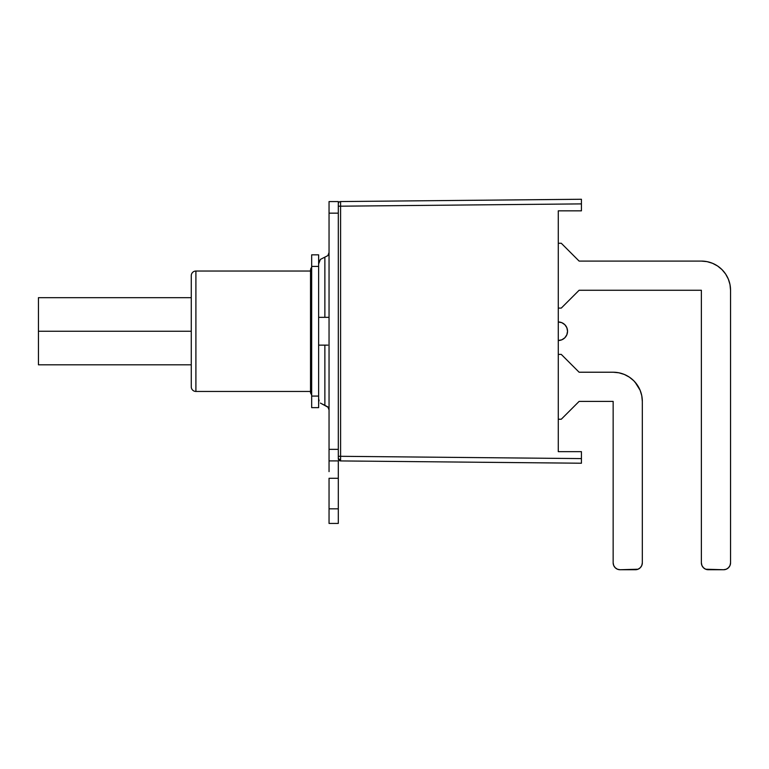 <?xml version="1.0" encoding="UTF-8"?>
<svg xmlns="http://www.w3.org/2000/svg" width="769" height="769" viewBox="0 0 769 769"><rect width="100%" height="100%" fill="white"/><g stroke="black" fill="none" stroke-linecap="round" stroke-linejoin="round"><path stroke-width="1.15" d="M566.83 334.784L567.541 331.247A9.266 9.266 0 0 0 558.275 321.98L561.822 322.682L564.831 324.691L566.83 327.7L567.541 331.247L566.83 334.784L564.831 337.793L561.822 339.802L558.275 340.504L561.822 339.802M558.275 340.504A9.266 9.266 0 0 0 567.541 331.247L566.83 327.7M617.44 569.214L620.102 569.742A6.95 6.95 0 0 1 613.153 562.793L613.153 401.399L579.115 401.399L561.283 419.23L558.275 419.23L561.283 419.23L579.115 401.399L613.153 401.399L613.153 562.793L613.681 565.455L615.19 567.705L617.44 569.214L620.102 569.742L638.039 569.214L640.298 567.705L641.798 565.455L642.326 562.793L642.326 401.399L641.769 395.708L640.106 390.239L635.088 382.164M637.414 385.192L633.781 380.77L629.359 377.146L624.322 374.445L618.843 372.792L613.153 372.225A29.174 29.174 0 0 1 642.326 401.399L642.326 562.793A6.95 6.95 0 0 1 635.386 569.742L638.039 569.214M613.153 372.225L579.115 372.225L561.283 354.403L558.275 354.403L561.283 354.403L579.115 372.225L613.153 372.225M635.386 569.742L620.102 569.742M624.322 374.445L629.359 377.146M726.263 569.214L728.512 567.705L730.021 565.455L730.55 562.793L730.55 290.259L729.992 284.568L728.33 279.099L725.628 274.052L722.004 269.631L717.583 265.997L712.536 263.306L707.067 261.643L701.376 261.085L579.115 261.085L561.283 243.254L558.275 243.254L561.283 243.254L579.115 261.085L701.376 261.085A29.174 29.174 0 0 1 730.55 290.259L730.55 562.793A6.95 6.95 0 0 1 723.6 569.742L726.263 569.214L728.512 567.705M705.663 569.214L723.6 569.742L708.326 569.742A6.95 6.95 0 0 1 701.376 562.793L701.905 565.455L703.414 567.705L705.663 569.214L708.326 569.742M701.376 290.259L701.376 562.793L701.376 290.259L579.115 290.259L701.376 290.259M558.275 308.09L561.283 308.09L579.115 290.259L561.283 308.09L558.275 308.09M340.59 201.939L340.6 201.555A2.317 2.317 0 0 0 338.302 203.872L338.302 457.94A2.317 1.634 0 0 0 340.59 459.574L340.6 456.305L338.302 456.305L338.302 458.622A2.317 2.317 0 0 0 340.6 460.929L581.431 463.226L581.431 451.653L581.431 458.593L340.6 456.305L340.6 206.188L581.431 203.891L581.431 199.258L340.6 201.555L340.6 206.188L581.431 203.891L581.431 210.841L581.431 199.258L340.6 201.555A2.317 2.317 0 0 0 338.302 203.872L338.302 456.305L340.6 456.305L340.59 460.66M340.59 202.91L340.59 203.843L340.59 202.91M195.903 391.45A4.633 4.633 0 0 1 191.27 386.817L191.27 275.667A4.633 4.633 0 0 1 195.903 271.044L310.522 271.044L195.903 271.044L195.903 391.45L310.522 391.45L195.903 391.45L195.903 271.044A4.633 4.633 0 0 0 191.27 275.667L191.27 386.817A4.633 4.633 0 0 0 195.903 391.45M310.551 393.046L310.522 269.881L310.522 392.603L311.676 395.189M558.275 210.841L581.431 210.841L558.275 210.841L558.275 451.653L558.275 210.841M558.275 451.653L581.431 451.653L558.275 451.653M311.676 267.295L310.522 269.881L311.676 267.295L310.782 268.573M311.493 267.477L310.734 268.698M340.6 460.929A2.317 2.317 0 0 1 338.302 458.622L338.302 457.94A2.317 1.634 180 0 0 340.59 459.574L340.6 460.929L581.431 463.226L581.431 458.593L340.6 456.305L340.59 201.834M338.302 206.188L340.6 206.188L338.302 206.188M329.045 471.628L329.045 449.336L338.302 449.336L329.045 449.336L329.045 213.157L338.302 213.157L338.302 201.574L329.045 201.574L329.045 460.91L338.302 460.91L338.302 523.429L338.302 508.838L329.045 508.838L329.045 523.429L338.302 523.429M338.302 471.628L338.302 508.838L329.045 508.838L329.045 478.28L329.045 523.429M338.302 213.157L329.045 213.157L329.045 201.574L338.302 201.574L338.302 204.967M338.302 457.517L338.302 456.305M329.045 478.28L338.302 478.28L329.045 478.28M328.805 253.972L329.045 252.52L327.863 255.606L324.874 257.125L324.874 317.347L329.045 317.347L318.626 317.347L324.874 317.347L324.874 257.125L327.863 255.606L329.045 252.52L328.228 255.135M328.228 407.349L320.385 403.081L327.863 406.878L329.045 409.973L327.863 406.878L324.874 405.359L324.874 345.137L318.626 345.137L326.508 345.137M327.854 345.137L324.874 345.137L324.874 405.359M327.863 255.606L320.385 259.413L318.626 264.036L318.943 261.969M329.045 409.973L328.805 408.512M329.045 460.91L338.302 460.91M319.077 400.918L318.626 398.448L319.077 400.918M319.077 261.566L320.385 259.413L319.077 261.566L320.385 259.413L324.874 257.125M318.626 254.837L318.626 407.657L318.626 396.073L311.676 396.073L311.676 407.657L318.626 407.657L311.676 407.657L311.676 266.41L311.676 396.073L318.626 396.073L318.626 254.837L311.676 254.837L311.676 266.41L318.626 266.41L311.676 266.41L311.676 254.837L318.626 254.837M191.27 331.247L38.45 331.247L38.45 364.814L38.45 331.247L191.27 331.247M38.45 297.67L38.45 331.247L38.45 297.67L191.27 297.67M191.27 364.814L38.45 364.814"/></g></svg>
